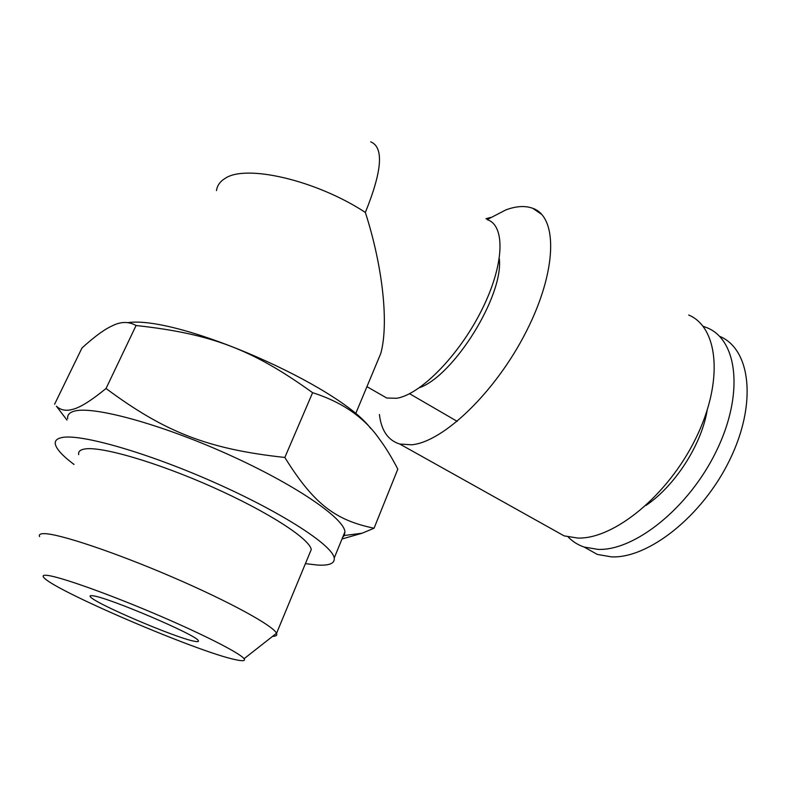 <?xml version="1.0" encoding="UTF-8"?>
<svg xmlns="http://www.w3.org/2000/svg" width="787" height="787" viewBox="0 0 787 787"><rect width="100%" height="100%" fill="white"/><g stroke="black" fill="none" stroke-linecap="round" stroke-linejoin="round"><path stroke-width="1.18" d="M487.173 219.583L505.854 209.913C516.203 206.056 525.175 205.525 532.769 208.309C557.875 216.917 557.334 270.571 526.316 331.435C495.535 392.329 443.042 442.186 411.601 444.783L399.806 444.045C388.089 440.435 381.292 430.587 379.423 414.503M688.723 315.036C718.433 327.392 723.883 381.547 695.678 438.625C667.76 495.761 613.791 539.243 577.855 538.062L564.151 535.888L551.589 528.864M487.34 219.701C505.687 225.574 504.378 265.278 481.437 310.609C458.693 355.95 420.179 394.69 396.658 398.271L386.761 398.035L379.55 393.903M720.184 336.57C750.719 349.615 757.271 403.8 729.628 460.11C702.27 516.488 648.094 558.74 611.351 556.862L597.313 554.422L584.328 547.162M702.998 326.221L707.67 328.002C737.881 340.781 744 394.946 716.131 451.571C688.556 508.245 634.46 550.979 598.022 549.385L584.121 547.044C577.933 544.938 572.631 541.584 568.214 537M707.129 410.489C701.453 444.93 674.852 486.032 645.97 505.441M370.697 141.837C383.997 147.277 382.216 170.809 365.355 212.431C383.161 267.747 388.808 324.372 380.78 353.452L374.494 368.542M92.787 595.779C90.515 595.454 89.659 595.72 90.239 596.595C93.102 602.665 175.54 637.913 194.32 641.238C197.616 641.907 198.954 641.73 198.324 640.697C197.675 635.522 107.701 597.126 92.787 595.779M499.312 258.825C503.631 295.882 453.814 375.763 419.422 387.716M342.679 537.314L344.312 535.494L344.942 531.786C343.929 518.092 294.889 484.33 227.276 454.03C159.722 423.662 92.168 405.512 74.047 411.227C69.305 412.595 67.19 415.064 67.692 418.645M305.415 563.649L317.781 565.076C329.448 565.715 334.928 563.374 334.219 558.032C332.694 545.509 282.828 512.819 214.654 482.569C146.549 452.25 78.956 433.135 61.307 437.69C56.684 438.762 54.697 440.946 55.346 444.232C56.556 449.288 62.783 456.027 74.017 464.458M342.001 538.977L362.109 533.222L374.051 528.225C336.462 520.364 314.564 505.402 284.835 457.454C208.034 449.131 165.054 432.299 106.038 388.493C91.154 400.652 80.067 407.587 72.778 409.329C66.069 411.237 60.609 410.194 56.389 406.181L63.55 415.575M370.608 428.374C339.482 385.964 178.433 315.262 127.897 322.64M54.598 404.233L81.966 348.011C93.122 337.849 102.389 330.855 109.757 327.028L113.259 325.336C121.424 321.48 129.029 321.539 136.072 325.513C210.867 333.688 252.135 349.153 312.606 392.693C342.355 402.127 364.686 417.671 379.6 439.343C385.758 447.596 391.828 457.532 397.809 469.15L374.051 528.225M309.527 553.694L311.249 549.552C309.871 539.016 268.367 511.934 212.293 486.986C156.279 461.989 99.959 445.757 84.248 449.082C79.969 449.908 78.12 451.758 78.68 454.64M272.587 636.349C276.06 636.299 277.378 635.306 276.532 633.368L276.493 633.289C273.443 625.862 229.568 601.681 172.127 576.969C114.735 552.238 58.504 533.497 44.072 533.645C40.176 533.625 38.691 534.619 39.606 536.616M235.52 659.683C197.783 652.098 48.666 588.204 43.324 576.802C42.587 575.474 43.875 574.992 47.19 575.366C59.546 576.625 106.383 593.162 154.39 613.555C202.436 633.938 240.281 653.269 244.068 658.729C245.642 660.972 242.79 661.296 235.52 659.683M136.072 325.513L106.038 388.493M312.606 392.693L284.835 457.454M365.355 212.431C316.128 180.115 245.387 163.873 224.905 178.541C219.976 181.59 217.163 185.614 216.484 190.611M532.769 208.309L541.761 214.458M380.78 353.452L355.586 413.883M90.662 595.68L90.239 596.595M344.942 531.786L334.219 558.032M344.312 535.494L362.109 533.222M311.249 549.552L276.532 633.368M244.068 658.729L276.493 633.289M66.993 420.091L56.389 406.181M409.555 393.707L457.208 421.36M366.939 386.663L386.761 398.035M584.121 547.044L597.313 554.422M485.933 218.756L490.567 217.448M399.806 444.045L564.151 535.888"/></g></svg>
